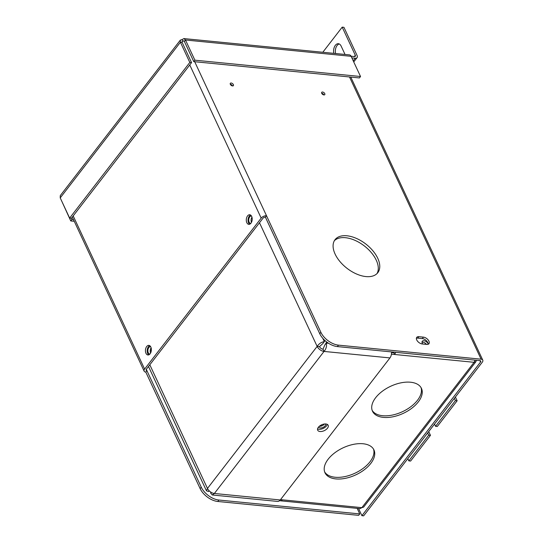 <?xml version="1.0" encoding="UTF-8"?>
<svg xmlns="http://www.w3.org/2000/svg" width="543" height="543" viewBox="0 0 543 543"><rect width="100%" height="100%" fill="white"/><g stroke="black" fill="none" stroke-linecap="round" stroke-linejoin="round"><path stroke-width="0.81" d="M351.857 57.897L355.251 58.23A4.127 2.348 37.7 0 0 357.063 57.639A4.127 2.348 37.7 0 0 357.056 55.434L343.943 27.32L342.199 27.15L322.807 52.264M351.077 56.228L354.47 56.56A1.914 1.086 37.7 0 0 355.305 56.282A1.914 1.086 37.7 0 0 355.305 55.264L342.199 27.15M335.574 53.519A6.754 4.113 95.6 0 1 339.239 43.956M333.823 53.35A6.754 4.113 95.6 0 1 338.377 43.712A6.754 4.113 95.6 0 1 341.113 46.04L344.506 53.323A6.754 4.113 95.6 0 1 344.92 54.443M182.869 41.214L182.109 39.585L180.337 40.114L180.398 42.252L189.812 62.438L69.64 218.082L60.225 197.896L60.273 195.623L180.337 40.114M182.889 41.254L182.095 41.472L182.149 42.422L180.398 42.252L60.225 197.896M182.149 42.422L191.564 62.615L71.391 218.252L69.64 218.082M189.812 62.438L191.564 62.615M183.894 38.58L349.448 54.891A4.127 2.511 95.6 0 1 351.117 56.309L360.532 76.502L359.418 77.941L193.783 61.63L184.369 41.438L185.482 39.999L183.894 38.58L182.109 39.585M184.369 41.438L183.677 40.786L182.93 41.2A4.127 2.287 -25 0 0 182.787 41.241M360.532 76.502L194.896 60.185L185.482 39.999L351.117 56.309M194.896 60.185L193.783 61.63M61.033 199.614L70.773 220.947L74.255 221.293M71.296 218.245L71.886 219.508L73.495 219.664M70.773 220.947L71.886 219.508M321.727 93.328A1.928 1.1 37.7 0 0 323.255 94.753A1.928 1.1 37.7 0 0 324.775 94.658A1.928 1.1 37.7 0 0 324.768 93.627A1.928 1.1 37.7 0 0 323.241 92.208A1.928 1.1 37.7 0 0 321.721 92.303A1.928 1.1 37.7 0 0 321.727 93.328M323.879 94.93A1.928 1.1 37.7 0 0 323.838 94.835A1.928 1.1 37.7 0 0 321.687 93.233M230.334 84.328A1.928 1.1 37.7 0 0 231.861 85.746A1.928 1.1 37.7 0 0 233.381 85.658A1.928 1.1 37.7 0 0 233.381 84.627A1.928 1.1 37.7 0 0 231.854 83.208A1.928 1.1 37.7 0 0 230.334 83.296A1.928 1.1 37.7 0 0 230.334 84.328M232.492 85.93A1.928 1.1 37.7 0 0 232.452 85.835A1.928 1.1 37.7 0 0 230.293 84.233M428.929 341.147A4.826 2.742 37.7 0 0 423.418 337.135L418.85 336.68A4.826 2.742 37.7 0 0 416.732 337.379A4.826 2.742 37.7 0 0 417.608 341.289A4.826 2.742 37.7 0 0 422.25 343.963L426.818 344.418A4.826 2.742 37.7 0 0 428.936 343.719A4.826 2.742 37.7 0 0 428.929 341.147M428.162 344.276A4.826 2.742 37.7 0 0 427.809 342.592A4.826 2.742 37.7 0 0 422.305 338.574L417.737 338.126A4.826 2.742 37.7 0 0 416.393 338.262M335.106 254.083A27.007 15.36 37.7 0 0 356.493 273.977A27.007 15.36 37.7 0 0 377.806 272.688A27.007 15.36 37.7 0 0 377.752 258.285A27.007 15.36 37.7 0 0 356.364 238.384A27.007 15.36 37.7 0 0 335.051 239.673A27.007 15.36 37.7 0 0 335.106 254.083M376.998 273.597A27.007 15.36 37.7 0 0 376.272 260.206A27.007 15.36 37.7 0 0 355.801 240.719A27.007 15.36 37.7 0 0 334.373 240.685M246.827 222.691A4.826 2.939 -84.4 0 0 248.775 224.347A4.826 2.939 -84.4 0 0 251.762 221.68A4.826 2.939 -84.4 0 0 251.674 216.413A4.826 2.939 -84.4 0 0 249.726 214.75A4.826 2.939 -84.4 0 0 246.746 217.417A4.826 2.939 -84.4 0 0 246.827 222.691M249.678 224.218A4.826 2.939 95.6 0 1 248.579 222.861A4.826 2.939 95.6 0 1 250.574 215.055M145.972 353.31A4.826 2.939 -84.4 0 0 147.927 354.973A4.826 2.939 -84.4 0 0 150.906 352.305A4.826 2.939 -84.4 0 0 150.825 347.031A4.826 2.939 -84.4 0 0 148.87 345.368A4.826 2.939 -84.4 0 0 145.891 348.036A4.826 2.939 -84.4 0 0 145.972 353.31M148.823 354.837A4.826 2.939 95.6 0 1 147.723 353.486A4.826 2.939 95.6 0 1 149.725 345.681M217.763 501.481L358.638 515.355L359.751 513.916L218.877 500.035L217.763 501.481A15.435 8.776 -142.3 0 1 200.143 488.625L145.802 372.091A4.127 2.287 155 0 1 144.139 371.147L72.294 217.085M200.143 488.625L201.256 487.186L146.915 370.652L145.802 372.091M201.256 487.186A15.435 8.776 37.7 0 0 218.877 500.035M357.165 508.363L359.751 513.916M358.556 508.499L361.903 515.68L480.541 362.025A1.914 1.059 155 0 0 480.765 361.068A1.914 1.059 155 0 0 479.992 360.627L337.366 346.583A15.435 8.776 -142.3 0 1 319.746 333.728L320.859 332.282L266.518 215.747A4.127 2.287 155 0 0 261.183 218.116L144.621 369.084A4.127 2.287 155 0 0 144.139 371.147M194.693 61.719L266.518 215.747L265.405 217.193L319.746 333.728M265.405 217.193A1.914 1.059 155 0 0 262.927 218.293L146.366 369.254A1.914 1.059 155 0 0 146.148 370.211A1.914 1.059 155 0 0 146.915 370.652L146.305 369.342M320.859 332.282A15.435 8.776 37.7 0 0 338.479 345.138L337.366 346.583M361.903 515.68L363.654 515.85L482.293 362.195A4.127 2.287 155 0 0 482.775 360.131A4.127 2.287 155 0 0 481.105 359.188L338.479 345.138M318.354 427.293A5.79 3.204 155 0 0 317.682 430.192A5.79 3.204 155 0 0 322.074 431.38A5.79 3.204 155 0 0 327.497 428.196A5.79 3.204 155 0 0 328.169 425.298A5.79 3.204 155 0 0 323.771 424.11A5.79 3.204 155 0 0 318.354 427.293M317.56 428.889A5.79 3.204 155 0 0 326.458 425.963A5.79 3.204 155 0 0 327.246 424.375M251.49 216.053A3.706 2.253 -84.4 0 0 251.361 216.033A3.706 2.253 -84.4 0 0 249.074 218.082A3.706 2.253 -84.4 0 0 249.142 222.135A3.706 2.253 -84.4 0 0 250.635 223.411A3.706 2.253 -84.4 0 0 250.764 223.417M150.635 346.678A3.706 2.253 -84.4 0 0 150.513 346.658A3.706 2.253 -84.4 0 0 148.219 348.708A3.706 2.253 -84.4 0 0 148.287 352.753A3.706 2.253 -84.4 0 0 149.787 354.029A3.706 2.253 -84.4 0 0 149.909 354.036M149.807 364.801L207.467 488.449A6.041 3.434 37.7 0 0 214.363 493.478L280.269 499.967A6.041 3.679 95.6 0 1 277.554 501.42L212.313 494.992L214.363 493.478L324.042 351.43A6.041 3.434 -142.3 0 1 317.146 346.4L259.486 222.745M391.489 351.912A6.041 3.679 95.6 0 1 389.949 357.918L280.269 499.967M251.972 217.227A3.706 2.253 -84.4 0 0 251.47 222.358M151.117 347.846A3.706 2.253 -84.4 0 0 150.615 352.984M325.026 340.59L322.861 343.563L319.481 346.631A3.088 1.758 -142.3 0 0 323.004 349.197L324.042 351.43C326.207 348.816 326.967 346.034 326.309 343.074L324.823 344.995L326.75 342.015M319.481 346.631L317.146 346.4C319.08 343.604 321.476 342.015 324.347 341.642L322.807 338.343M323.004 349.197L324.823 344.995M328.59 343.298L326.309 343.074L326.913 342.138M317.146 346.4L207.467 488.449L206.449 490.797L208.6 491.551L209.177 490.797M151.321 350.452L150.235 350.35M211.03 492.257L210.562 492.983L212.313 494.992M210.562 492.983L211.091 492.291M428.169 343.889A3.706 2.104 37.7 0 0 423.907 340.719A3.706 2.104 37.7 0 0 422.278 341.255A3.706 2.104 37.7 0 0 422.759 344.018M422.006 342.199A3.706 2.104 -142.3 0 1 422.787 342.165A3.706 2.104 -142.3 0 1 426.479 344.384M324.422 424.002A3.706 2.05 -25 0 1 324.307 424.158A3.706 2.05 -25 0 1 319.352 426.262M325.508 423.954A3.706 2.05 -25 0 1 325.522 423.981A3.706 2.05 -25 0 1 325.087 425.834A3.706 2.05 -25 0 1 321.619 427.87A3.706 2.05 -25 0 1 318.809 427.11A3.706 2.05 -25 0 1 318.727 426.859M418.3 401.908A27.007 14.939 155 0 0 421.456 388.394A27.007 14.939 155 0 0 400.938 382.842A27.007 14.939 155 0 0 375.654 397.707A27.007 14.939 155 0 0 372.498 411.221A27.007 14.939 155 0 0 393.017 416.773A27.007 14.939 155 0 0 418.3 401.908M372.152 410.359A27.007 14.939 155 0 0 393.01 414.933A27.007 14.939 155 0 0 417.519 400.232A27.007 14.939 155 0 0 421.015 387.58M370.788 463.437A27.007 14.939 155 0 0 373.944 449.923A27.007 14.939 155 0 0 353.425 444.371A27.007 14.939 155 0 0 328.142 459.235A27.007 14.939 155 0 0 324.986 472.756A27.007 14.939 155 0 0 345.504 478.302A27.007 14.939 155 0 0 370.788 463.437M324.646 471.894A27.007 14.939 155 0 0 345.497 476.462A27.007 14.939 155 0 0 370.007 461.767A27.007 14.939 155 0 0 373.509 449.109M475.084 360.145L474.08 362.31L394.625 354.484L393.845 352.814L391.53 352.583M395.569 352.312A4.127 2.511 -84.4 0 1 394.625 354.484L391.428 354.172M280.527 499.641L361.862 507.651L360.077 508.648L280.548 500.816A4.127 2.511 -84.4 0 0 282.408 499.825M475.94 361.658L363.634 507.114L361.862 507.651L474.08 362.31L475.94 361.658L476.238 360.26M279.774 500.524A4.127 2.511 -84.4 0 0 280.548 500.816M393.845 352.814A1.914 1.167 -84.4 0 0 394.177 352.176M455.401 400.598L457.152 400.768L437.291 426.493L435.54 426.316L455.401 400.598L454.362 398.372M430.463 435.33L428.712 435.16L408.852 460.885L410.603 461.055L430.463 435.33L428.712 431.583M457.152 400.768L455.401 397.021M435.54 426.316L434.502 424.09M407.813 458.659L408.852 460.885M427.674 432.934L428.712 435.16M353.228 60.843L355.251 58.23M355.305 55.264L354.314 56.547M422.305 338.574L423.418 337.135M261.183 218.116L189.758 64.95M73.196 215.917L144.621 369.084M481.105 359.188L349.502 76.963M479.883 360.62L480.541 362.025M321.714 425.95L321.273 424.993M417.737 338.126L418.85 336.68M389.949 357.918L324.042 351.43M357.063 57.639L353.744 61.943M482.775 360.131L350.792 77.092M206.449 490.797L148.49 366.505"/></g></svg>
